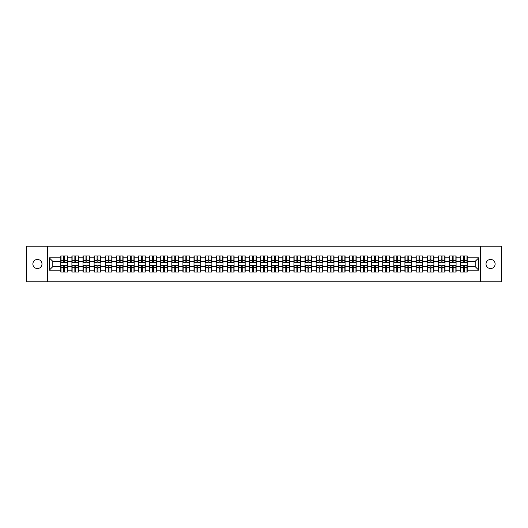 <?xml version="1.0" encoding="UTF-8"?>
<svg xmlns="http://www.w3.org/2000/svg" width="528" height="528" viewBox="0 0 528 528"><rect width="100%" height="100%" fill="white"/><g stroke="black" fill="none" stroke-linecap="round" stroke-linejoin="round"><path stroke-width="0.79" d="M490.571 268.554A4.554 4.554 0 0 1 486.017 264A4.554 4.554 0 0 1 490.571 259.446A4.554 4.554 0 0 1 495.125 264A4.554 4.554 0 0 1 490.571 268.554M37.429 268.554A4.554 4.554 0 0 1 32.875 264A4.554 4.554 0 0 1 37.429 259.446A4.554 4.554 0 0 1 41.983 264A4.554 4.554 0 0 1 37.429 268.554M480.394 281.787L501.6 281.787L501.6 246.213L480.394 246.213L480.394 281.787L47.606 281.787L47.606 246.213L26.4 246.213L26.4 281.787L47.606 281.787M480.394 246.213L47.606 246.213M475.2 266.633L475.2 261.367L467.194 261.367L467.194 266.633L475.2 266.633L478.757 270.191L478.757 257.809L467.194 257.809L467.194 255.961L460.436 255.961L460.436 261.367L456.093 261.367L456.093 266.633L460.436 266.633L460.436 261.367M478.757 270.191L467.194 270.191L467.194 272.039L460.436 272.039L460.436 270.191L456.093 270.191L456.093 272.039L449.335 272.039L449.335 270.191L444.992 270.191L444.992 272.039L438.233 272.039L438.233 270.191L433.891 270.191L433.891 272.039L427.132 272.039L427.132 270.191L422.789 270.191L422.789 272.039L416.031 272.039L416.031 270.191L411.688 270.191L411.688 272.039L404.93 272.039L404.93 270.191L400.587 270.191L400.587 272.039L393.829 272.039L393.829 270.191L389.486 270.191L389.486 272.039L382.727 272.039L382.727 270.191L378.391 270.191L378.391 272.039L371.626 272.039L371.626 270.191L367.29 270.191L367.29 272.039L360.525 272.039L360.525 270.191L356.189 270.191L356.189 272.039L349.424 272.039L349.424 270.191L345.088 270.191L345.088 272.039L338.323 272.039L338.323 270.191L333.986 270.191L333.986 272.039L327.228 272.039L327.228 270.191L322.885 270.191L322.885 272.039L316.127 272.039L316.127 270.191L311.784 270.191L311.784 272.039L305.026 272.039L305.026 270.191L300.683 270.191L300.683 272.039L293.924 272.039L293.924 270.191L289.582 270.191L289.582 272.039L282.823 272.039L282.823 270.191L278.48 270.191L278.48 272.039L271.722 272.039L271.722 270.191L267.379 270.191L267.379 272.039L260.621 272.039L260.621 270.191L256.278 270.191L256.278 272.039L249.52 272.039L249.52 270.191L245.177 270.191L245.177 272.039L238.418 272.039L238.418 270.191L234.076 270.191L234.076 272.039L227.317 272.039L227.317 270.191L222.974 270.191L222.974 272.039L216.216 272.039L216.216 270.191L211.873 270.191L211.873 272.039L205.115 272.039L205.115 270.191L200.772 270.191L200.772 272.039L194.014 272.039L194.014 270.191L189.677 270.191L189.677 272.039L182.912 272.039L182.912 270.191L178.576 270.191L178.576 272.039L171.811 272.039L171.811 270.191L167.475 270.191L167.475 272.039L160.71 272.039L160.71 270.191L156.374 270.191L156.374 272.039L149.609 272.039L149.609 270.191L145.273 270.191L145.273 272.039L138.514 272.039L138.514 270.191L134.171 270.191L134.171 272.039L127.413 272.039L127.413 270.191L123.07 270.191L123.07 272.039L116.312 272.039L116.312 270.191L111.969 270.191L111.969 272.039L105.211 272.039L105.211 270.191L100.868 270.191L100.868 272.039L94.109 272.039L94.109 270.191L89.767 270.191L89.767 272.039L83.008 272.039L83.008 270.191L78.665 270.191L78.665 272.039L71.907 272.039L71.907 270.191L67.564 270.191L67.564 272.039L60.806 272.039L60.806 270.191L49.243 270.191L49.243 257.809L60.806 257.809L60.806 261.367L52.8 261.367L52.8 266.633L60.806 266.633L60.806 261.367M460.436 257.809L456.093 257.809L456.093 255.961L449.335 255.961L449.335 257.809L444.992 257.809L444.992 255.961L438.233 255.961L438.233 257.809L433.891 257.809L433.891 255.961L427.132 255.961L427.132 257.809L422.789 257.809L422.789 255.961L416.031 255.961L416.031 257.809L411.688 257.809L411.688 255.961L404.93 255.961L404.93 257.809L400.587 257.809L400.587 255.961L393.829 255.961L393.829 257.809L389.486 257.809L389.486 255.961L382.727 255.961L382.727 257.809L378.391 257.809L378.391 255.961L371.626 255.961L371.626 257.809L367.29 257.809L367.29 255.961L360.525 255.961L360.525 257.809L356.189 257.809L356.189 255.961L349.424 255.961L349.424 257.809L345.088 257.809L345.088 255.961L338.323 255.961L338.323 257.809L333.986 257.809L333.986 255.961L327.228 255.961L327.228 257.809L322.885 257.809L322.885 255.961L316.127 255.961L316.127 257.809L311.784 257.809L311.784 255.961L305.026 255.961L305.026 257.809L300.683 257.809L300.683 255.961L293.924 255.961L293.924 257.809L289.582 257.809L289.582 255.961L282.823 255.961L282.823 257.809L278.48 257.809L278.48 255.961L271.722 255.961L271.722 257.809L267.379 257.809L267.379 255.961L260.621 255.961L260.621 257.809L256.278 257.809L256.278 255.961L249.52 255.961L249.52 257.809L245.177 257.809L245.177 255.961L238.418 255.961L238.418 257.809L234.076 257.809L234.076 255.961L227.317 255.961L227.317 257.809L222.974 257.809L222.974 255.961L216.216 255.961L216.216 257.809L211.873 257.809L211.873 255.961L205.115 255.961L205.115 257.809L200.772 257.809L200.772 255.961L194.014 255.961L194.014 257.809L189.677 257.809L189.677 255.961L182.912 255.961L182.912 257.809L178.576 257.809L178.576 255.961L171.811 255.961L171.811 257.809L167.475 257.809L167.475 255.961L160.71 255.961L160.71 257.809L156.374 257.809L156.374 255.961L149.609 255.961L149.609 257.809L145.273 257.809L145.273 255.961L138.514 255.961L138.514 257.809L134.171 257.809L134.171 255.961L127.413 255.961L127.413 257.809L123.07 257.809L123.07 255.961L116.312 255.961L116.312 257.809L111.969 257.809L111.969 255.961L105.211 255.961L105.211 257.809L100.868 257.809L100.868 255.961L94.109 255.961L94.109 257.809L89.767 257.809L89.767 255.961L83.008 255.961L83.008 257.809L78.665 257.809L78.665 255.961L71.907 255.961L71.907 257.809L67.564 257.809L67.564 255.961L60.806 255.961L60.806 257.809M460.436 266.633L460.436 270.191M456.093 266.633L456.093 270.191M456.093 257.809L456.093 261.367M444.992 266.633L449.335 266.633L449.335 261.367L444.992 261.367L444.992 270.191M449.335 266.633L449.335 270.191M449.335 257.809L449.335 261.367M444.992 257.809L444.992 261.367M433.891 266.633L438.233 266.633L438.233 261.367L433.891 261.367L433.891 270.191M438.233 266.633L438.233 270.191M438.233 257.809L438.233 261.367M433.891 257.809L433.891 261.367M422.789 266.633L427.132 266.633L427.132 261.367L422.789 261.367L422.789 270.191M427.132 266.633L427.132 270.191M427.132 257.809L427.132 261.367M422.789 257.809L422.789 261.367M411.688 266.633L416.031 266.633L416.031 261.367L411.688 261.367L411.688 270.191M416.031 266.633L416.031 270.191M416.031 257.809L416.031 261.367M411.688 257.809L411.688 261.367M400.587 266.633L404.93 266.633L404.93 261.367L400.587 261.367L400.587 270.191M404.93 266.633L404.93 270.191M404.93 257.809L404.93 261.367M400.587 257.809L400.587 261.367M389.486 266.633L393.829 266.633L393.829 261.367L389.486 261.367L389.486 270.191M393.829 266.633L393.829 270.191M393.829 257.809L393.829 261.367M389.486 257.809L389.486 261.367M378.391 266.633L382.727 266.633L382.727 261.367L378.391 261.367L378.391 270.191M382.727 266.633L382.727 270.191M382.727 257.809L382.727 261.367M378.391 257.809L378.391 261.367M367.29 266.633L371.626 266.633L371.626 261.367L367.29 261.367L367.29 270.191M371.626 266.633L371.626 270.191M371.626 257.809L371.626 261.367M367.29 257.809L367.29 261.367M356.189 266.633L360.525 266.633L360.525 261.367L356.189 261.367L356.189 270.191M360.525 266.633L360.525 270.191M360.525 257.809L360.525 261.367M356.189 257.809L356.189 261.367M345.088 266.633L349.424 266.633L349.424 261.367L345.088 261.367L345.088 270.191M349.424 266.633L349.424 270.191M349.424 257.809L349.424 261.367M345.088 257.809L345.088 261.367M333.986 266.633L338.323 266.633L338.323 261.367L333.986 261.367L333.986 270.191M338.323 266.633L338.323 270.191M338.323 257.809L338.323 261.367M333.986 257.809L333.986 261.367M322.885 266.633L327.228 266.633L327.228 261.367L322.885 261.367L322.885 270.191M327.228 266.633L327.228 270.191M327.228 257.809L327.228 261.367M322.885 257.809L322.885 261.367M311.784 266.633L316.127 266.633L316.127 261.367L311.784 261.367L311.784 270.191M316.127 266.633L316.127 270.191M316.127 257.809L316.127 261.367M311.784 257.809L311.784 261.367M300.683 266.633L305.026 266.633L305.026 261.367L300.683 261.367L300.683 270.191M305.026 266.633L305.026 270.191M305.026 257.809L305.026 261.367M300.683 257.809L300.683 261.367M289.582 266.633L293.924 266.633L293.924 261.367L289.582 261.367L289.582 270.191M293.924 266.633L293.924 270.191M293.924 257.809L293.924 261.367M289.582 257.809L289.582 261.367M278.48 266.633L282.823 266.633L282.823 261.367L278.48 261.367L278.48 270.191M282.823 266.633L282.823 270.191M282.823 257.809L282.823 261.367M278.48 257.809L278.48 261.367M267.379 266.633L271.722 266.633L271.722 261.367L267.379 261.367L267.379 270.191M271.722 266.633L271.722 270.191M271.722 257.809L271.722 261.367M267.379 257.809L267.379 261.367M256.278 266.633L260.621 266.633L260.621 261.367L256.278 261.367L256.278 270.191M260.621 266.633L260.621 270.191M260.621 257.809L260.621 261.367M256.278 257.809L256.278 261.367M245.177 266.633L249.52 266.633L249.52 261.367L245.177 261.367L245.177 270.191M249.52 266.633L249.52 270.191M249.52 257.809L249.52 261.367M245.177 257.809L245.177 261.367M234.076 266.633L238.418 266.633L238.418 261.367L234.076 261.367L234.076 270.191M238.418 266.633L238.418 270.191M238.418 257.809L238.418 261.367M234.076 257.809L234.076 261.367M222.974 266.633L227.317 266.633L227.317 261.367L222.974 261.367L222.974 270.191M227.317 266.633L227.317 270.191M227.317 257.809L227.317 261.367M222.974 257.809L222.974 261.367M211.873 266.633L216.216 266.633L216.216 261.367L211.873 261.367L211.873 270.191M216.216 266.633L216.216 270.191M216.216 257.809L216.216 261.367M211.873 257.809L211.873 261.367M200.772 266.633L205.115 266.633L205.115 261.367L200.772 261.367L200.772 270.191M205.115 266.633L205.115 270.191M205.115 257.809L205.115 261.367M200.772 257.809L200.772 261.367M189.677 266.633L194.014 266.633L194.014 261.367L189.677 261.367L189.677 270.191M194.014 266.633L194.014 270.191M194.014 257.809L194.014 261.367M189.677 257.809L189.677 261.367M178.576 266.633L182.912 266.633L182.912 261.367L178.576 261.367L178.576 270.191M182.912 266.633L182.912 270.191M182.912 257.809L182.912 261.367M178.576 257.809L178.576 261.367M167.475 266.633L171.811 266.633L171.811 261.367L167.475 261.367L167.475 270.191M171.811 266.633L171.811 270.191M171.811 257.809L171.811 261.367M167.475 257.809L167.475 261.367M156.374 266.633L160.71 266.633L160.71 261.367L156.374 261.367L156.374 270.191M160.71 266.633L160.71 270.191M160.71 257.809L160.71 261.367M156.374 257.809L156.374 261.367M145.273 266.633L149.609 266.633L149.609 261.367L145.273 261.367L145.273 270.191M149.609 266.633L149.609 270.191M149.609 257.809L149.609 261.367M145.273 257.809L145.273 261.367M134.171 266.633L138.514 266.633L138.514 261.367L134.171 261.367L134.171 270.191M138.514 266.633L138.514 270.191M138.514 257.809L138.514 261.367M134.171 257.809L134.171 261.367M123.07 266.633L127.413 266.633L127.413 261.367L123.07 261.367L123.07 270.191M127.413 266.633L127.413 270.191M127.413 257.809L127.413 261.367M123.07 257.809L123.07 261.367M111.969 266.633L116.312 266.633L116.312 261.367L111.969 261.367L111.969 270.191M116.312 266.633L116.312 270.191M116.312 257.809L116.312 261.367M111.969 257.809L111.969 261.367M100.868 266.633L105.211 266.633L105.211 261.367L100.868 261.367L100.868 270.191M105.211 266.633L105.211 270.191M105.211 257.809L105.211 261.367M100.868 257.809L100.868 261.367M89.767 266.633L94.109 266.633L94.109 261.367L89.767 261.367L89.767 270.191M94.109 266.633L94.109 270.191M94.109 257.809L94.109 261.367M89.767 257.809L89.767 261.367M78.665 266.633L83.008 266.633L83.008 261.367L78.665 261.367L78.665 270.191M83.008 266.633L83.008 270.191M83.008 257.809L83.008 261.367M78.665 257.809L78.665 261.367M67.564 266.633L71.907 266.633L71.907 261.367L67.564 261.367L67.564 270.191M71.907 266.633L71.907 270.191M71.907 257.809L71.907 261.367M67.564 257.809L67.564 261.367M60.806 266.633L60.806 270.191M52.8 266.633L49.243 270.191M49.243 257.809L52.8 261.367M467.194 266.633L467.194 270.191M467.194 257.809L467.194 261.367M478.757 257.809L475.2 261.367M67.353 255.961L67.353 262.792L64.614 262.792L64.614 255.961M63.756 255.961L63.756 262.792L61.017 262.792L61.017 255.961M63.756 256.885L64.614 256.885M64.614 259.519L63.756 259.519M61.017 272.039L61.017 265.208L63.756 265.208L63.756 272.039M64.614 272.039L64.614 265.208L67.353 265.208L67.353 272.039M64.614 271.115L63.756 271.115M63.756 268.481L64.614 268.481M78.454 255.961L78.454 262.792L75.715 262.792L75.715 255.961M74.857 255.961L74.857 262.792L72.118 262.792L72.118 255.961M74.857 256.885L75.715 256.885M75.715 259.519L74.857 259.519M89.555 255.961L89.555 262.792L86.816 262.792L86.816 255.961M85.958 255.961L85.958 262.792L83.219 262.792L83.219 255.961M85.958 256.885L86.816 256.885M86.816 259.519L85.958 259.519M100.657 255.961L100.657 262.792L97.918 262.792L97.918 255.961M97.06 255.961L97.06 262.792L94.321 262.792L94.321 255.961M97.06 256.885L97.918 256.885M97.918 259.519L97.06 259.519M111.758 255.961L111.758 262.792L109.019 262.792L109.019 255.961M108.161 255.961L108.161 262.792L105.422 262.792L105.422 255.961M108.161 256.885L109.019 256.885M109.019 259.519L108.161 259.519M122.859 255.961L122.859 262.792L120.113 262.792L120.113 255.961M119.262 255.961L119.262 262.792L116.523 262.792L116.523 255.961M119.262 256.885L120.113 256.885M120.113 259.519L119.262 259.519M72.118 272.039L72.118 265.208L74.857 265.208L74.857 272.039M75.715 272.039L75.715 265.208L78.454 265.208L78.454 272.039M75.715 271.115L74.857 271.115M74.857 268.481L75.715 268.481M83.219 272.039L83.219 265.208L85.958 265.208L85.958 272.039M86.816 272.039L86.816 265.208L89.555 265.208L89.555 272.039M86.816 271.115L85.958 271.115M85.958 268.481L86.816 268.481M94.321 272.039L94.321 265.208L97.06 265.208L97.06 272.039M97.918 272.039L97.918 265.208L100.657 265.208L100.657 272.039M97.918 271.115L97.06 271.115M97.06 268.481L97.918 268.481M105.422 272.039L105.422 265.208L108.161 265.208L108.161 272.039M109.019 272.039L109.019 265.208L111.758 265.208L111.758 272.039M109.019 271.115L108.161 271.115M108.161 268.481L109.019 268.481M116.523 272.039L116.523 265.208L119.262 265.208L119.262 272.039M120.113 272.039L120.113 265.208L122.859 265.208L122.859 272.039M120.113 271.115L119.262 271.115M119.262 268.481L120.113 268.481M133.954 255.961L133.954 262.792L131.215 262.792L131.215 255.961M130.363 255.961L130.363 262.792L127.624 262.792L127.624 255.961M130.363 256.885L131.215 256.885M131.215 259.519L130.363 259.519M127.624 272.039L127.624 265.208L130.363 265.208L130.363 272.039M131.215 272.039L131.215 265.208L133.954 265.208L133.954 272.039M131.215 271.115L130.363 271.115M130.363 268.481L131.215 268.481M145.055 255.961L145.055 262.792L142.316 262.792L142.316 255.961M141.464 255.961L141.464 262.792L138.725 262.792L138.725 255.961M141.464 256.885L142.316 256.885M142.316 259.519L141.464 259.519M138.725 272.039L138.725 265.208L141.464 265.208L141.464 272.039M142.316 272.039L142.316 265.208L145.055 265.208L145.055 272.039M142.316 271.115L141.464 271.115M141.464 268.481L142.316 268.481M156.156 255.961L156.156 262.792L153.417 262.792L153.417 255.961M152.566 255.961L152.566 262.792L149.827 262.792L149.827 255.961M152.566 256.885L153.417 256.885M153.417 259.519L152.566 259.519M149.827 272.039L149.827 265.208L152.566 265.208L152.566 272.039M153.417 272.039L153.417 265.208L156.156 265.208L156.156 272.039M153.417 271.115L152.566 271.115M152.566 268.481L153.417 268.481M167.257 255.961L167.257 262.792L164.518 262.792L164.518 255.961M163.667 255.961L163.667 262.792L160.928 262.792L160.928 255.961M163.667 256.885L164.518 256.885M164.518 259.519L163.667 259.519M160.928 272.039L160.928 265.208L163.667 265.208L163.667 272.039M164.518 272.039L164.518 265.208L167.257 265.208L167.257 272.039M164.518 271.115L163.667 271.115M163.667 268.481L164.518 268.481M178.358 255.961L178.358 262.792L175.619 262.792L175.619 255.961M174.768 255.961L174.768 262.792L172.029 262.792L172.029 255.961M174.768 256.885L175.619 256.885M175.619 259.519L174.768 259.519M172.029 272.039L172.029 265.208L174.768 265.208L174.768 272.039M175.619 272.039L175.619 265.208L178.358 265.208L178.358 272.039M175.619 271.115L174.768 271.115M174.768 268.481L175.619 268.481M189.46 255.961L189.46 262.792L186.721 262.792L186.721 255.961M185.869 255.961L185.869 262.792L183.13 262.792L183.13 255.961M185.869 256.885L186.721 256.885M186.721 259.519L185.869 259.519M183.13 272.039L183.13 265.208L185.869 265.208L185.869 272.039M186.721 272.039L186.721 265.208L189.46 265.208L189.46 272.039M186.721 271.115L185.869 271.115M185.869 268.481L186.721 268.481M200.561 255.961L200.561 262.792L197.822 262.792L197.822 255.961M196.97 255.961L196.97 262.792L194.231 262.792L194.231 255.961M196.97 256.885L197.822 256.885M197.822 259.519L196.97 259.519M194.231 272.039L194.231 265.208L196.97 265.208L196.97 272.039M197.822 272.039L197.822 265.208L200.561 265.208L200.561 272.039M197.822 271.115L196.97 271.115M196.97 268.481L197.822 268.481M211.662 255.961L211.662 262.792L208.923 262.792L208.923 255.961M208.072 255.961L208.072 262.792L205.333 262.792L205.333 255.961M208.072 256.885L208.923 256.885M208.923 259.519L208.072 259.519M205.333 272.039L205.333 265.208L208.072 265.208L208.072 272.039M208.923 272.039L208.923 265.208L211.662 265.208L211.662 272.039M208.923 271.115L208.072 271.115M208.072 268.481L208.923 268.481M222.763 255.961L222.763 262.792L220.024 262.792L220.024 255.961M219.173 255.961L219.173 262.792L216.427 262.792L216.427 255.961M219.173 256.885L220.024 256.885M220.024 259.519L219.173 259.519M216.427 272.039L216.427 265.208L219.173 265.208L219.173 272.039M220.024 272.039L220.024 265.208L222.763 265.208L222.763 272.039M220.024 271.115L219.173 271.115M219.173 268.481L220.024 268.481M233.864 255.961L233.864 262.792L231.125 262.792L231.125 255.961M230.267 255.961L230.267 262.792L227.528 262.792L227.528 255.961M230.267 256.885L231.125 256.885M231.125 259.519L230.267 259.519M227.528 272.039L227.528 265.208L230.267 265.208L230.267 272.039M231.125 272.039L231.125 265.208L233.864 265.208L233.864 272.039M231.125 271.115L230.267 271.115M230.267 268.481L231.125 268.481M244.966 255.961L244.966 262.792L242.227 262.792L242.227 255.961M241.369 255.961L241.369 262.792L238.63 262.792L238.63 255.961M241.369 256.885L242.227 256.885M242.227 259.519L241.369 259.519M238.63 272.039L238.63 265.208L241.369 265.208L241.369 272.039M242.227 272.039L242.227 265.208L244.966 265.208L244.966 272.039M242.227 271.115L241.369 271.115M241.369 268.481L242.227 268.481M256.067 255.961L256.067 262.792L253.328 262.792L253.328 255.961M252.47 255.961L252.47 262.792L249.731 262.792L249.731 255.961M252.47 256.885L253.328 256.885M253.328 259.519L252.47 259.519M249.731 272.039L249.731 265.208L252.47 265.208L252.47 272.039M253.328 272.039L253.328 265.208L256.067 265.208L256.067 272.039M253.328 271.115L252.47 271.115M252.47 268.481L253.328 268.481M267.168 255.961L267.168 262.792L264.429 262.792L264.429 255.961M263.571 255.961L263.571 262.792L260.832 262.792L260.832 255.961M263.571 256.885L264.429 256.885M264.429 259.519L263.571 259.519M260.832 272.039L260.832 265.208L263.571 265.208L263.571 272.039M264.429 272.039L264.429 265.208L267.168 265.208L267.168 272.039M264.429 271.115L263.571 271.115M263.571 268.481L264.429 268.481M278.269 255.961L278.269 262.792L275.53 262.792L275.53 255.961M274.672 255.961L274.672 262.792L271.933 262.792L271.933 255.961M274.672 256.885L275.53 256.885M275.53 259.519L274.672 259.519M271.933 272.039L271.933 265.208L274.672 265.208L274.672 272.039M275.53 272.039L275.53 265.208L278.269 265.208L278.269 272.039M275.53 271.115L274.672 271.115M274.672 268.481L275.53 268.481M289.37 255.961L289.37 262.792L286.631 262.792L286.631 255.961M285.773 255.961L285.773 262.792L283.034 262.792L283.034 255.961M285.773 256.885L286.631 256.885M286.631 259.519L285.773 259.519M283.034 272.039L283.034 265.208L285.773 265.208L285.773 272.039M286.631 272.039L286.631 265.208L289.37 265.208L289.37 272.039M286.631 271.115L285.773 271.115M285.773 268.481L286.631 268.481M300.472 255.961L300.472 262.792L297.733 262.792L297.733 255.961M296.875 255.961L296.875 262.792L294.136 262.792L294.136 255.961M296.875 256.885L297.733 256.885M297.733 259.519L296.875 259.519M294.136 272.039L294.136 265.208L296.875 265.208L296.875 272.039M297.733 272.039L297.733 265.208L300.472 265.208L300.472 272.039M297.733 271.115L296.875 271.115M296.875 268.481L297.733 268.481M311.573 255.961L311.573 262.792L308.827 262.792L308.827 255.961M307.976 255.961L307.976 262.792L305.237 262.792L305.237 255.961M307.976 256.885L308.827 256.885M308.827 259.519L307.976 259.519M305.237 272.039L305.237 265.208L307.976 265.208L307.976 272.039M308.827 272.039L308.827 265.208L311.573 265.208L311.573 272.039M308.827 271.115L307.976 271.115M307.976 268.481L308.827 268.481M322.667 255.961L322.667 262.792L319.928 262.792L319.928 255.961M319.077 255.961L319.077 262.792L316.338 262.792L316.338 255.961M319.077 256.885L319.928 256.885M319.928 259.519L319.077 259.519M316.338 272.039L316.338 265.208L319.077 265.208L319.077 272.039M319.928 272.039L319.928 265.208L322.667 265.208L322.667 272.039M319.928 271.115L319.077 271.115M319.077 268.481L319.928 268.481M333.769 255.961L333.769 262.792L331.03 262.792L331.03 255.961M330.178 255.961L330.178 262.792L327.439 262.792L327.439 255.961M330.178 256.885L331.03 256.885M331.03 259.519L330.178 259.519M327.439 272.039L327.439 265.208L330.178 265.208L330.178 272.039M331.03 272.039L331.03 265.208L333.769 265.208L333.769 272.039M331.03 271.115L330.178 271.115M330.178 268.481L331.03 268.481M344.87 255.961L344.87 262.792L342.131 262.792L342.131 255.961M341.279 255.961L341.279 262.792L338.54 262.792L338.54 255.961M341.279 256.885L342.131 256.885M342.131 259.519L341.279 259.519M338.54 272.039L338.54 265.208L341.279 265.208L341.279 272.039M342.131 272.039L342.131 265.208L344.87 265.208L344.87 272.039M342.131 271.115L341.279 271.115M341.279 268.481L342.131 268.481M355.971 255.961L355.971 262.792L353.232 262.792L353.232 255.961M352.381 255.961L352.381 262.792L349.642 262.792L349.642 255.961M352.381 256.885L353.232 256.885M353.232 259.519L352.381 259.519M349.642 272.039L349.642 265.208L352.381 265.208L352.381 272.039M353.232 272.039L353.232 265.208L355.971 265.208L355.971 272.039M353.232 271.115L352.381 271.115M352.381 268.481L353.232 268.481M367.072 255.961L367.072 262.792L364.333 262.792L364.333 255.961M363.482 255.961L363.482 262.792L360.743 262.792L360.743 255.961M363.482 256.885L364.333 256.885M364.333 259.519L363.482 259.519M360.743 272.039L360.743 265.208L363.482 265.208L363.482 272.039M364.333 272.039L364.333 265.208L367.072 265.208L367.072 272.039M364.333 271.115L363.482 271.115M363.482 268.481L364.333 268.481M378.173 255.961L378.173 262.792L375.434 262.792L375.434 255.961M374.583 255.961L374.583 262.792L371.844 262.792L371.844 255.961M374.583 256.885L375.434 256.885M375.434 259.519L374.583 259.519M371.844 272.039L371.844 265.208L374.583 265.208L374.583 272.039M375.434 272.039L375.434 265.208L378.173 265.208L378.173 272.039M375.434 271.115L374.583 271.115M374.583 268.481L375.434 268.481M389.275 255.961L389.275 262.792L386.536 262.792L386.536 255.961M385.684 255.961L385.684 262.792L382.945 262.792L382.945 255.961M385.684 256.885L386.536 256.885M386.536 259.519L385.684 259.519M382.945 272.039L382.945 265.208L385.684 265.208L385.684 272.039M386.536 272.039L386.536 265.208L389.275 265.208L389.275 272.039M386.536 271.115L385.684 271.115M385.684 268.481L386.536 268.481M400.376 255.961L400.376 262.792L397.637 262.792L397.637 255.961M396.785 255.961L396.785 262.792L394.046 262.792L394.046 255.961M396.785 256.885L397.637 256.885M397.637 259.519L396.785 259.519M394.046 272.039L394.046 265.208L396.785 265.208L396.785 272.039M397.637 272.039L397.637 265.208L400.376 265.208L400.376 272.039M397.637 271.115L396.785 271.115M396.785 268.481L397.637 268.481M411.477 255.961L411.477 262.792L408.738 262.792L408.738 255.961M407.887 255.961L407.887 262.792L405.141 262.792L405.141 255.961M407.887 256.885L408.738 256.885M408.738 259.519L407.887 259.519M405.141 272.039L405.141 265.208L407.887 265.208L407.887 272.039M408.738 272.039L408.738 265.208L411.477 265.208L411.477 272.039M408.738 271.115L407.887 271.115M407.887 268.481L408.738 268.481M422.578 255.961L422.578 262.792L419.839 262.792L419.839 255.961M418.981 255.961L418.981 262.792L416.242 262.792L416.242 255.961M418.981 256.885L419.839 256.885M419.839 259.519L418.981 259.519M416.242 272.039L416.242 265.208L418.981 265.208L418.981 272.039M419.839 272.039L419.839 265.208L422.578 265.208L422.578 272.039M419.839 271.115L418.981 271.115M418.981 268.481L419.839 268.481M433.679 255.961L433.679 262.792L430.94 262.792L430.94 255.961M430.082 255.961L430.082 262.792L427.343 262.792L427.343 255.961M430.082 256.885L430.94 256.885M430.94 259.519L430.082 259.519M427.343 272.039L427.343 265.208L430.082 265.208L430.082 272.039M430.94 272.039L430.94 265.208L433.679 265.208L433.679 272.039M430.94 271.115L430.082 271.115M430.082 268.481L430.94 268.481M444.781 255.961L444.781 262.792L442.042 262.792L442.042 255.961M441.184 255.961L441.184 262.792L438.445 262.792L438.445 255.961M441.184 256.885L442.042 256.885M442.042 259.519L441.184 259.519M438.445 272.039L438.445 265.208L441.184 265.208L441.184 272.039M442.042 272.039L442.042 265.208L444.781 265.208L444.781 272.039M442.042 271.115L441.184 271.115M441.184 268.481L442.042 268.481M455.882 255.961L455.882 262.792L453.143 262.792L453.143 255.961M452.285 255.961L452.285 262.792L449.546 262.792L449.546 255.961M452.285 256.885L453.143 256.885M453.143 259.519L452.285 259.519M449.546 272.039L449.546 265.208L452.285 265.208L452.285 272.039M453.143 272.039L453.143 265.208L455.882 265.208L455.882 272.039M453.143 271.115L452.285 271.115M452.285 268.481L453.143 268.481M466.983 255.961L466.983 262.792L464.244 262.792L464.244 255.961M463.386 255.961L463.386 262.792L460.647 262.792L460.647 255.961M463.386 256.885L464.244 256.885M464.244 259.519L463.386 259.519M460.647 272.039L460.647 265.208L463.386 265.208L463.386 272.039M464.244 272.039L464.244 265.208L466.983 265.208L466.983 272.039M464.244 271.115L463.386 271.115M463.386 268.481L464.244 268.481M63.756 260.594L61.017 260.594M63.756 262.7L61.017 262.7M67.353 260.594L64.614 260.594M67.353 262.7L64.614 262.7M64.614 267.406L67.353 267.406M64.614 265.3L67.353 265.3M61.017 267.406L63.756 267.406M61.017 265.3L63.756 265.3M74.857 260.594L72.118 260.594M74.857 262.7L72.118 262.7M78.454 260.594L75.715 260.594M78.454 262.7L75.715 262.7M85.958 260.594L83.219 260.594M85.958 262.7L83.219 262.7M89.555 260.594L86.816 260.594M89.555 262.7L86.816 262.7M97.06 260.594L94.321 260.594M97.06 262.7L94.321 262.7M100.657 260.594L97.918 260.594M100.657 262.7L97.918 262.7M108.161 260.594L105.422 260.594M108.161 262.7L105.422 262.7M111.758 260.594L109.019 260.594M111.758 262.7L109.019 262.7M119.262 260.594L116.523 260.594M119.262 262.7L116.523 262.7M122.859 260.594L120.113 260.594M122.859 262.7L120.113 262.7M75.715 267.406L78.454 267.406M75.715 265.3L78.454 265.3M72.118 267.406L74.857 267.406M72.118 265.3L74.857 265.3M86.816 267.406L89.555 267.406M86.816 265.3L89.555 265.3M83.219 267.406L85.958 267.406M83.219 265.3L85.958 265.3M97.918 267.406L100.657 267.406M97.918 265.3L100.657 265.3M94.321 267.406L97.06 267.406M94.321 265.3L97.06 265.3M109.019 267.406L111.758 267.406M109.019 265.3L111.758 265.3M105.422 267.406L108.161 267.406M105.422 265.3L108.161 265.3M120.113 267.406L122.859 267.406M120.113 265.3L122.859 265.3M116.523 267.406L119.262 267.406M116.523 265.3L119.262 265.3M130.363 260.594L127.624 260.594M130.363 262.7L127.624 262.7M133.954 260.594L131.215 260.594M133.954 262.7L131.215 262.7M131.215 267.406L133.954 267.406M131.215 265.3L133.954 265.3M127.624 267.406L130.363 267.406M127.624 265.3L130.363 265.3M141.464 260.594L138.725 260.594M141.464 262.7L138.725 262.7M145.055 260.594L142.316 260.594M145.055 262.7L142.316 262.7M142.316 267.406L145.055 267.406M142.316 265.3L145.055 265.3M138.725 267.406L141.464 267.406M138.725 265.3L141.464 265.3M152.566 260.594L149.827 260.594M152.566 262.7L149.827 262.7M156.156 260.594L153.417 260.594M156.156 262.7L153.417 262.7M153.417 267.406L156.156 267.406M153.417 265.3L156.156 265.3M149.827 267.406L152.566 267.406M149.827 265.3L152.566 265.3M163.667 260.594L160.928 260.594M163.667 262.7L160.928 262.7M167.257 260.594L164.518 260.594M167.257 262.7L164.518 262.7M164.518 267.406L167.257 267.406M164.518 265.3L167.257 265.3M160.928 267.406L163.667 267.406M160.928 265.3L163.667 265.3M174.768 260.594L172.029 260.594M174.768 262.7L172.029 262.7M178.358 260.594L175.619 260.594M178.358 262.7L175.619 262.7M175.619 267.406L178.358 267.406M175.619 265.3L178.358 265.3M172.029 267.406L174.768 267.406M172.029 265.3L174.768 265.3M185.869 260.594L183.13 260.594M185.869 262.7L183.13 262.7M189.46 260.594L186.721 260.594M189.46 262.7L186.721 262.7M186.721 267.406L189.46 267.406M186.721 265.3L189.46 265.3M183.13 267.406L185.869 267.406M183.13 265.3L185.869 265.3M196.97 260.594L194.231 260.594M196.97 262.7L194.231 262.7M200.561 260.594L197.822 260.594M200.561 262.7L197.822 262.7M197.822 267.406L200.561 267.406M197.822 265.3L200.561 265.3M194.231 267.406L196.97 267.406M194.231 265.3L196.97 265.3M208.072 260.594L205.333 260.594M208.072 262.7L205.333 262.7M211.662 260.594L208.923 260.594M211.662 262.7L208.923 262.7M208.923 267.406L211.662 267.406M208.923 265.3L211.662 265.3M205.333 267.406L208.072 267.406M205.333 265.3L208.072 265.3M219.173 260.594L216.427 260.594M219.173 262.7L216.427 262.7M222.763 260.594L220.024 260.594M222.763 262.7L220.024 262.7M220.024 267.406L222.763 267.406M220.024 265.3L222.763 265.3M216.427 267.406L219.173 267.406M216.427 265.3L219.173 265.3M230.267 260.594L227.528 260.594M230.267 262.7L227.528 262.7M233.864 260.594L231.125 260.594M233.864 262.7L231.125 262.7M231.125 267.406L233.864 267.406M231.125 265.3L233.864 265.3M227.528 267.406L230.267 267.406M227.528 265.3L230.267 265.3M241.369 260.594L238.63 260.594M241.369 262.7L238.63 262.7M244.966 260.594L242.227 260.594M244.966 262.7L242.227 262.7M242.227 267.406L244.966 267.406M242.227 265.3L244.966 265.3M238.63 267.406L241.369 267.406M238.63 265.3L241.369 265.3M252.47 260.594L249.731 260.594M252.47 262.7L249.731 262.7M256.067 260.594L253.328 260.594M256.067 262.7L253.328 262.7M253.328 267.406L256.067 267.406M253.328 265.3L256.067 265.3M249.731 267.406L252.47 267.406M249.731 265.3L252.47 265.3M263.571 260.594L260.832 260.594M263.571 262.7L260.832 262.7M267.168 260.594L264.429 260.594M267.168 262.7L264.429 262.7M264.429 267.406L267.168 267.406M264.429 265.3L267.168 265.3M260.832 267.406L263.571 267.406M260.832 265.3L263.571 265.3M274.672 260.594L271.933 260.594M274.672 262.7L271.933 262.7M278.269 260.594L275.53 260.594M278.269 262.7L275.53 262.7M275.53 267.406L278.269 267.406M275.53 265.3L278.269 265.3M271.933 267.406L274.672 267.406M271.933 265.3L274.672 265.3M285.773 260.594L283.034 260.594M285.773 262.7L283.034 262.7M289.37 260.594L286.631 260.594M289.37 262.7L286.631 262.7M286.631 267.406L289.37 267.406M286.631 265.3L289.37 265.3M283.034 267.406L285.773 267.406M283.034 265.3L285.773 265.3M296.875 260.594L294.136 260.594M296.875 262.7L294.136 262.7M300.472 260.594L297.733 260.594M300.472 262.7L297.733 262.7M297.733 267.406L300.472 267.406M297.733 265.3L300.472 265.3M294.136 267.406L296.875 267.406M294.136 265.3L296.875 265.3M307.976 260.594L305.237 260.594M307.976 262.7L305.237 262.7M311.573 260.594L308.827 260.594M311.573 262.7L308.827 262.7M308.827 267.406L311.573 267.406M308.827 265.3L311.573 265.3M305.237 267.406L307.976 267.406M305.237 265.3L307.976 265.3M319.077 260.594L316.338 260.594M319.077 262.7L316.338 262.7M322.667 260.594L319.928 260.594M322.667 262.7L319.928 262.7M319.928 267.406L322.667 267.406M319.928 265.3L322.667 265.3M316.338 267.406L319.077 267.406M316.338 265.3L319.077 265.3M330.178 260.594L327.439 260.594M330.178 262.7L327.439 262.7M333.769 260.594L331.03 260.594M333.769 262.7L331.03 262.7M331.03 267.406L333.769 267.406M331.03 265.3L333.769 265.3M327.439 267.406L330.178 267.406M327.439 265.3L330.178 265.3M341.279 260.594L338.54 260.594M341.279 262.7L338.54 262.7M344.87 260.594L342.131 260.594M344.87 262.7L342.131 262.7M342.131 267.406L344.87 267.406M342.131 265.3L344.87 265.3M338.54 267.406L341.279 267.406M338.54 265.3L341.279 265.3M352.381 260.594L349.642 260.594M352.381 262.7L349.642 262.7M355.971 260.594L353.232 260.594M355.971 262.7L353.232 262.7M353.232 267.406L355.971 267.406M353.232 265.3L355.971 265.3M349.642 267.406L352.381 267.406M349.642 265.3L352.381 265.3M363.482 260.594L360.743 260.594M363.482 262.7L360.743 262.7M367.072 260.594L364.333 260.594M367.072 262.7L364.333 262.7M364.333 267.406L367.072 267.406M364.333 265.3L367.072 265.3M360.743 267.406L363.482 267.406M360.743 265.3L363.482 265.3M374.583 260.594L371.844 260.594M374.583 262.7L371.844 262.7M378.173 260.594L375.434 260.594M378.173 262.7L375.434 262.7M375.434 267.406L378.173 267.406M375.434 265.3L378.173 265.3M371.844 267.406L374.583 267.406M371.844 265.3L374.583 265.3M385.684 260.594L382.945 260.594M385.684 262.7L382.945 262.7M389.275 260.594L386.536 260.594M389.275 262.7L386.536 262.7M386.536 267.406L389.275 267.406M386.536 265.3L389.275 265.3M382.945 267.406L385.684 267.406M382.945 265.3L385.684 265.3M396.785 260.594L394.046 260.594M396.785 262.7L394.046 262.7M400.376 260.594L397.637 260.594M400.376 262.7L397.637 262.7M397.637 267.406L400.376 267.406M397.637 265.3L400.376 265.3M394.046 267.406L396.785 267.406M394.046 265.3L396.785 265.3M407.887 260.594L405.141 260.594M407.887 262.7L405.141 262.7M411.477 260.594L408.738 260.594M411.477 262.7L408.738 262.7M408.738 267.406L411.477 267.406M408.738 265.3L411.477 265.3M405.141 267.406L407.887 267.406M405.141 265.3L407.887 265.3M418.981 260.594L416.242 260.594M418.981 262.7L416.242 262.7M422.578 260.594L419.839 260.594M422.578 262.7L419.839 262.7M419.839 267.406L422.578 267.406M419.839 265.3L422.578 265.3M416.242 267.406L418.981 267.406M416.242 265.3L418.981 265.3M430.082 260.594L427.343 260.594M430.082 262.7L427.343 262.7M433.679 260.594L430.94 260.594M433.679 262.7L430.94 262.7M430.94 267.406L433.679 267.406M430.94 265.3L433.679 265.3M427.343 267.406L430.082 267.406M427.343 265.3L430.082 265.3M441.184 260.594L438.445 260.594M441.184 262.7L438.445 262.7M444.781 260.594L442.042 260.594M444.781 262.7L442.042 262.7M442.042 267.406L444.781 267.406M442.042 265.3L444.781 265.3M438.445 267.406L441.184 267.406M438.445 265.3L441.184 265.3M452.285 260.594L449.546 260.594M452.285 262.7L449.546 262.7M455.882 260.594L453.143 260.594M455.882 262.7L453.143 262.7M453.143 267.406L455.882 267.406M453.143 265.3L455.882 265.3M449.546 267.406L452.285 267.406M449.546 265.3L452.285 265.3M463.386 260.594L460.647 260.594M463.386 262.7L460.647 262.7M466.983 260.594L464.244 260.594M466.983 262.7L464.244 262.7M464.244 267.406L466.983 267.406M464.244 265.3L466.983 265.3M460.647 267.406L463.386 267.406M460.647 265.3L463.386 265.3"/></g></svg>

